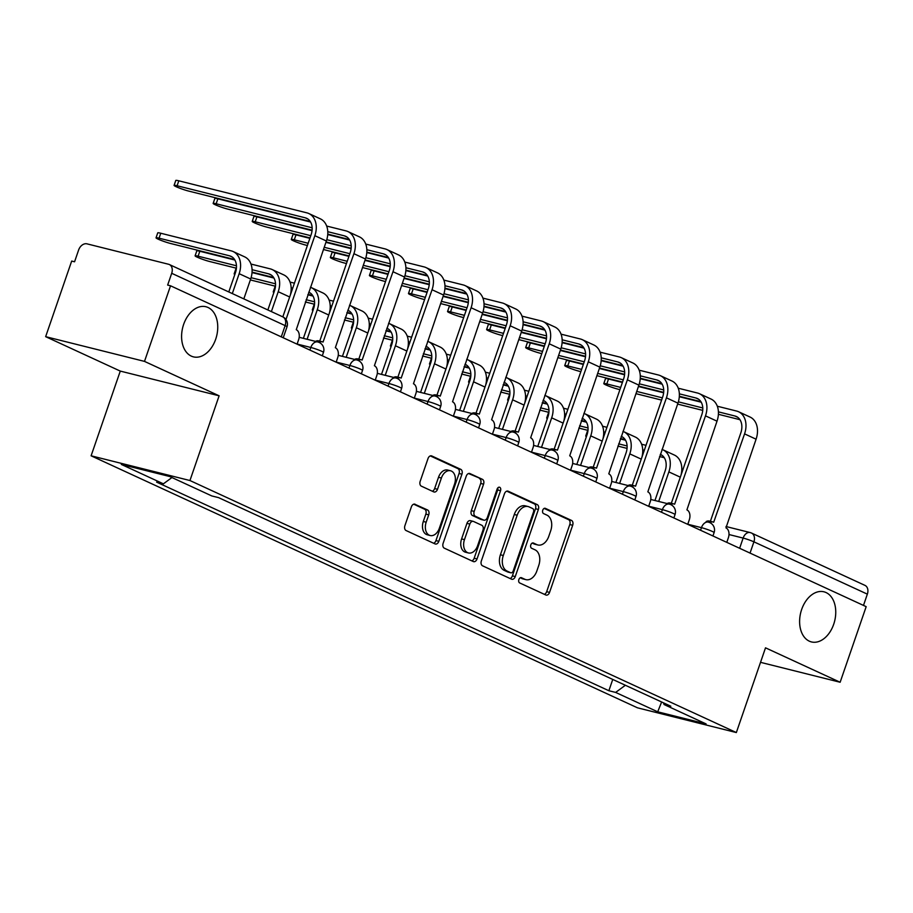 <?xml version="1.0" encoding="UTF-8"?>
<svg xmlns="http://www.w3.org/2000/svg" width="913" height="913" viewBox="0 0 913 913"><rect width="100%" height="100%" fill="white"/><g stroke="black" fill="none" stroke-linecap="round" stroke-linejoin="round"><path stroke-width="1.37" d="M518.881 579.538A2.773 1.872 104 0 0 519.702 582.951L545.814 594.991A3.96 2.682 104 0 0 546.134 595.105A3.96 2.682 104 0 0 549.558 592.4L572.668 525.272A3.96 2.682 104 0 0 571.492 520.41L545.381 508.358A2.773 1.872 104 0 0 545.152 508.279A2.773 1.872 104 0 0 542.756 510.184A2.773 1.872 104 0 0 543.577 513.585L546.955 515.149A12.679 8.582 104 0 1 550.722 530.704L548.793 536.296A12.679 8.582 104 0 1 537.848 544.97A12.679 8.582 104 0 1 536.821 544.605L533.432 543.041A2.773 1.872 104 0 0 533.215 542.961A2.773 1.872 104 0 0 530.818 544.856A2.773 1.872 104 0 0 531.64 548.268L535.018 549.82A12.679 8.582 104 0 1 538.773 565.387L536.844 570.979A12.679 8.582 104 0 1 525.911 579.652A12.679 8.582 104 0 1 524.872 579.287L521.494 577.724A2.773 1.872 104 0 0 521.266 577.644A2.773 1.872 104 0 0 518.881 579.538M215.696 339.202A25.826 17.484 104 0 0 205.939 306.745A25.826 17.484 104 0 0 183.639 324.412A25.826 17.484 104 0 0 193.396 356.857A25.826 17.484 104 0 0 215.696 339.202M833.706 624.252A25.826 17.484 104 0 0 823.948 591.807A25.826 17.484 104 0 0 801.66 609.473A25.826 17.484 104 0 0 811.417 641.919A25.826 17.484 104 0 0 833.706 624.252M415.13 504.25A3.96 2.682 104 0 0 414.81 504.136A3.96 2.682 104 0 0 411.386 506.841L404.904 525.683A3.96 2.682 104 0 0 406.08 530.544L435.079 543.92A3.96 2.682 104 0 0 435.41 544.034A3.96 2.682 104 0 0 438.822 541.318L461.932 474.201A3.96 2.682 104 0 0 460.757 469.339L431.758 455.952A3.96 2.682 104 0 0 431.438 455.849A3.96 2.682 104 0 0 428.014 458.554L420.185 481.299A3.96 2.682 104 0 0 421.361 486.161L433.766 491.89A3.96 2.682 104 0 0 434.097 492.004A3.96 2.682 104 0 0 437.51 489.288L441.401 478.013A10.602 7.167 104 0 1 450.543 470.766A10.602 7.167 104 0 1 454.548 484.073L439.336 528.273A10.602 7.167 104 0 1 430.183 535.52A10.602 7.167 104 0 1 426.177 522.202L428.722 514.841A3.96 2.682 104 0 0 427.546 509.979L414.468 504.079M189.95 480.535L219.12 395.808L144.494 361.388L170.537 285.792L866.175 606.654L840.143 682.251L765.516 647.831L736.346 732.557L189.95 480.535L91.106 455.804L637.502 707.826L736.346 732.557M481.345 560.936A3.96 2.682 104 0 0 482.521 565.798L511.52 579.173A3.96 2.682 104 0 0 511.851 579.287A3.96 2.682 104 0 0 515.263 576.582L538.385 509.454A3.96 2.682 104 0 0 537.209 504.592L508.199 491.217A3.96 2.682 104 0 0 507.879 491.103A3.96 2.682 104 0 0 504.455 493.807L481.345 560.936M473.299 561.552L444.3 548.165A3.96 2.682 104 0 1 443.125 543.303L466.235 476.187A3.96 2.682 104 0 1 469.659 473.47A3.96 2.682 104 0 1 469.978 473.585L482.395 479.314A3.96 2.682 104 0 1 483.57 484.175L474.189 511.394A3.96 2.682 104 0 0 475.365 516.256L483.605 520.056A3.96 2.682 104 0 0 483.924 520.17A3.96 2.682 104 0 0 487.348 517.466L497.106 489.117A2.773 1.872 104 0 1 499.491 487.222A2.773 1.872 104 0 1 500.541 490.703L477.043 558.95A3.96 2.682 104 0 1 473.63 561.666A3.96 2.682 104 0 1 473.299 561.552M144.494 361.388L45.65 336.669L71.682 261.061L74.569 261.78L78.621 250.002A8.069 5.889 -65.2 0 1 86.997 243.851L168.563 264.256A8.069 5.889 -65.2 0 1 169.327 264.519L282.756 316.845A8.069 5.889 114.8 0 1 285.141 325.61L171.701 273.295A8.069 5.889 -65.2 0 0 169.327 264.519M45.65 336.669L120.276 371.089L91.106 455.804M170.537 285.792L167.65 285.073L171.701 273.295M726.006 526.527L750.109 532.553A8.069 5.467 104 0 1 750.771 532.793A8.069 5.889 114.8 0 1 751.525 533.055L864.965 585.381A8.069 5.889 114.8 0 1 867.35 594.146L753.91 541.831A8.069 0.753 -161 0 0 743.136 538.077L728.996 534.539M863.481 605.399L867.35 594.146M760.529 662.336L840.143 682.251M663.466 702.827L664.059 704.528L706.126 723.941L657.714 711.82L615.636 692.419L625.382 685.264M171.941 477.545L163.393 483.833L156.625 482.132L608.868 690.73L615.636 692.419M163.393 483.833L121.326 464.42L169.738 476.529L211.816 495.942L218.584 497.631L670.827 706.228L664.059 704.528M219.12 395.808L120.276 371.089M612.749 679.443L608.868 690.73M657.714 711.82L661.628 701.983M520.284 577.769L521.996 578.568A12.679 8.582 104 0 0 523.023 578.922L525.911 579.652M537.848 544.97L534.972 544.251A12.679 8.582 104 0 1 533.934 543.886L532.222 543.087M544.365 594.329A3.96 2.682 104 0 0 546.67 591.681L569.78 524.553A3.96 2.682 104 0 0 568.616 519.691L544.159 508.415M510.082 578.511A3.96 2.682 104 0 0 512.387 575.863L535.497 508.735A3.96 2.682 104 0 0 534.322 503.873L506.761 491.16M510.618 572.713A2.773 1.872 104 0 0 510.846 572.793A2.773 1.872 104 0 0 513.243 570.887L533.523 511.976A2.773 1.872 104 0 0 532.701 508.564L529.141 506.92A12.679 8.582 104 0 0 528.102 506.555A12.679 8.582 104 0 0 517.169 515.229L503.303 555.503A12.679 8.582 104 0 0 507.057 571.07L510.618 572.713L507.731 571.983A2.773 1.872 104 0 0 507.959 572.063A2.773 1.872 104 0 0 508.199 572.109M528.102 506.555L525.226 505.836A12.679 8.582 104 0 0 514.281 514.51L517.169 515.229M507.731 571.983L504.17 570.34A12.679 8.582 104 0 1 500.415 554.784L514.281 514.51M468.54 473.527L482.395 479.314M481.379 519.508A3.96 2.682 104 0 1 481.037 519.451A3.96 2.682 104 0 1 480.717 519.337L472.489 515.537A3.96 2.682 104 0 1 471.313 510.675L480.683 483.456A3.96 2.682 104 0 0 479.508 478.595M471.861 560.879A3.96 2.682 104 0 0 474.167 558.231L497.665 489.984A2.773 1.872 104 0 0 497.79 487.907M464.466 539.64A10.602 7.167 104 0 0 468.472 552.958A10.602 7.167 104 0 0 477.613 545.712L482.977 530.145A3.96 2.682 104 0 0 481.802 525.283L473.573 521.483A3.96 2.682 104 0 0 473.242 521.369A3.96 2.682 104 0 0 469.83 524.073L464.466 539.64L461.59 538.921A10.602 7.167 104 0 0 465.584 552.239L468.472 552.958M470.686 520.764A3.96 2.682 104 0 0 470.366 520.65A3.96 2.682 104 0 0 466.942 523.354L469.83 524.073M461.59 538.921L466.942 523.354M430.183 535.52L427.307 534.79A10.602 7.167 104 0 1 423.301 521.483L425.835 514.122A3.96 2.682 104 0 0 424.659 509.249L413.692 504.193M450.543 470.766L447.667 470.047A10.602 7.167 104 0 0 438.514 477.294L441.401 478.013M432.328 491.228A3.96 2.682 104 0 0 434.634 488.569L438.514 477.294M433.641 543.246A3.96 2.682 104 0 0 435.946 540.599L459.056 473.482A3.96 2.682 104 0 0 457.881 468.62L430.32 455.907M586.637 435.946A9.278 0.867 -161 0 0 585.747 436.015L587.447 431.073A9.278 0.867 19 0 1 587.915 430.97M585.747 436.015A9.278 0.867 -161 0 0 586.408 436.619M658.695 501.454L668.864 471.895A20.383 14.882 -65.2 0 0 662.849 449.744A20.383 14.882 -65.2 0 0 662.028 449.401M660.316 454.366A15.133 11.047 114.8 0 1 660.658 454.503A15.133 11.047 114.8 0 1 665.12 470.948L654.941 500.518M618.672 443.855L627.094 445.966M642.729 449.881L644.304 450.269M617.896 446.092L627.048 448.386M642.706 452.3L643.539 452.517M659.574 456.523L664.265 457.698M646.005 445.339L641.622 444.232M625.519 440.214L620.372 438.925M604.326 434.908L603.619 434.725M680.984 475.216A20.383 14.882 -65.2 0 0 674.365 455.051L662.849 449.744M603.79 383.586L605.49 378.644A9.278 0.867 19 0 1 608.515 379.009L606.814 383.951A9.278 0.867 -161 0 0 603.79 383.586A9.278 0.867 -161 0 0 608.8 386.153A9.278 0.867 -161 0 0 618.329 389.258L619.916 389.657M726.794 542.356L728.369 537.791A8.069 5.467 104 0 0 725.972 527.885L756.078 439.199A20.383 14.882 -65.2 0 0 750.064 417.047L738.537 411.729A20.383 14.882 -65.2 0 0 736.608 411.055L717.31 406.228M700.568 530.259L701.458 527.657A8.069 5.467 -76 0 1 708.431 522.133L706.16 521.563A8.069 5.467 -76 0 1 709.298 521.061L713.042 521.996A8.069 5.467 104 0 0 709.743 522.59M718.417 411.866L734.908 415.997A15.133 11.047 114.8 0 1 736.346 416.499A15.133 11.047 114.8 0 1 740.808 432.945L710.382 521.323M713.042 521.996A8.069 5.467 104 0 1 713.704 522.225L744.563 433.88A20.383 14.882 -65.2 0 0 738.537 411.729M701.218 402.199L679.306 396.721M663.625 392.795L638.415 386.496M622.381 382.479L608.515 379.009M606.814 383.951L620.68 387.42M636.715 391.426L662.359 397.84M678.359 401.846L702.793 407.963M635.95 393.674L661.594 400.088M677.629 404.094L702.736 410.371M718.405 414.297L739.952 419.683M547.572 417.926A9.278 0.867 -161 0 0 546.682 417.994L548.382 413.053A9.278 0.867 19 0 1 548.85 412.95M546.682 417.994A9.278 0.867 -161 0 0 547.344 418.599M619.63 483.434L629.799 453.875A20.383 14.882 -65.2 0 0 623.784 431.723A20.383 14.882 -65.2 0 0 622.963 431.381M621.251 436.346A15.133 11.047 114.8 0 1 621.593 436.494A15.133 11.047 114.8 0 1 626.056 452.939L615.876 482.498M579.607 425.835L588.029 427.946M603.664 431.86L605.239 432.26M578.831 428.083L587.983 430.365M603.641 434.291L604.474 434.497M620.509 438.502L625.2 439.678M606.94 427.318L602.557 426.223M586.454 422.194L581.307 420.904M565.261 416.887L564.554 416.716M641.919 457.196A20.383 14.882 -65.2 0 0 635.311 437.042L623.784 431.723M508.507 399.905A9.278 0.867 -161 0 0 507.617 399.974L509.317 395.032A9.278 0.867 19 0 1 509.785 394.93M507.617 399.974A9.278 0.867 -161 0 0 508.279 400.579M580.565 465.413L590.745 435.855A20.383 14.882 -65.2 0 0 584.719 413.703A20.383 14.882 -65.2 0 0 583.898 413.372M582.186 418.325A15.133 11.047 114.8 0 1 582.528 418.474A15.133 11.047 114.8 0 1 586.991 434.919L576.811 464.477M540.542 407.826L548.964 409.926M564.599 413.84L566.186 414.24M539.766 410.063L548.918 412.345M564.588 416.271L565.409 416.476M581.444 420.482L586.135 421.658M567.886 409.298L563.492 408.202M547.401 404.174L542.242 402.884M526.208 398.867L525.489 398.696M602.865 439.176A20.383 14.882 -65.2 0 0 596.246 419.021L584.719 413.703M564.725 365.565L566.425 360.624A9.278 0.867 19 0 1 569.45 360.989L567.749 365.93A9.278 0.867 -161 0 0 564.725 365.565A9.278 0.867 -161 0 0 569.735 368.133A9.278 0.867 -161 0 0 579.264 371.249L580.851 371.637M687.729 524.347L689.304 519.782A8.069 5.467 104 0 0 686.907 509.865L717.013 421.178A20.383 14.882 -65.2 0 0 710.999 399.027L699.472 393.72A20.383 14.882 -65.2 0 0 697.543 393.035L678.245 388.208M667.083 503.554A8.069 5.467 -76 0 1 670.233 503.04L673.977 503.976A8.069 5.467 104 0 0 670.678 504.569M679.352 393.845L695.843 397.977A15.133 11.047 114.8 0 1 697.281 398.479A15.133 11.047 114.8 0 1 701.743 414.924L671.317 503.314M673.977 503.976A8.069 5.467 104 0 1 674.639 504.204L705.498 415.86A20.383 14.882 -65.2 0 0 699.472 393.72M662.153 384.179L640.241 378.701M624.56 374.775L599.35 368.475M583.316 364.458L569.45 360.989M567.749 365.93L581.615 369.4M597.65 373.417L623.294 379.831M639.305 383.825L663.728 389.942M596.885 375.654L622.529 382.068M638.564 386.073L663.671 392.362M679.34 396.276L700.887 401.663M525.66 347.545L527.36 342.603A9.278 0.867 19 0 1 530.385 342.968L528.684 347.91A9.278 0.867 -161 0 0 525.66 347.545A9.278 0.867 -161 0 0 530.67 350.113A9.278 0.867 -161 0 0 540.199 353.228L541.786 353.616M648.664 506.327L650.239 501.762A8.069 5.467 104 0 0 647.842 491.856L677.948 403.158A20.383 14.882 -65.2 0 0 671.934 381.006L660.419 375.7A20.383 14.882 -65.2 0 0 658.478 375.015L639.18 370.187M628.018 485.533A8.069 5.467 -76 0 1 631.168 485.02L634.923 485.956A8.069 5.467 104 0 0 631.613 486.561M640.287 375.836L656.778 379.956A15.133 11.047 114.8 0 1 658.216 380.459A15.133 11.047 114.8 0 1 662.69 396.904L632.253 485.294M634.923 485.956A8.069 5.467 104 0 1 635.574 486.195L666.433 397.84A20.383 14.882 -65.2 0 0 660.419 375.7M623.088 366.159L601.176 360.681M585.495 356.766L560.297 350.455M544.251 346.449L530.385 342.968M528.684 347.91L542.55 351.379M558.585 355.397L584.229 361.81M600.24 365.816L624.663 371.922M557.82 357.634L583.464 364.047M599.499 368.053L624.606 374.341M640.275 378.256L661.822 383.654M469.453 381.885A9.278 0.867 -161 0 0 468.552 381.954L470.252 377.023A9.278 0.867 19 0 1 470.72 376.909M468.552 381.954A9.278 0.867 -161 0 0 469.214 382.57M541.5 447.393L551.68 417.834A20.383 14.882 -65.2 0 0 545.654 395.694A20.383 14.882 -65.2 0 0 544.833 395.352M543.121 400.305A15.133 11.047 114.8 0 1 543.463 400.453A15.133 11.047 114.8 0 1 547.926 416.899L537.746 446.457M501.477 389.805L509.911 391.917M525.534 395.82L527.121 396.219M500.701 392.042L509.853 394.336M525.523 398.251L526.345 398.456M542.379 402.473L547.07 403.637M528.821 391.278L524.427 390.182M508.336 386.153L503.177 384.864M487.143 380.858L486.424 380.675M563.8 421.167A20.383 14.882 -65.2 0 0 557.181 401.001L545.654 395.694M430.388 363.865A9.278 0.867 -161 0 0 429.487 363.945L431.187 359.003A9.278 0.867 19 0 1 431.655 358.889M429.487 363.945A9.278 0.867 -161 0 0 430.149 364.549M502.435 429.372L512.615 399.814A20.383 14.882 -65.2 0 0 506.589 377.674A20.383 14.882 -65.2 0 0 505.768 377.331M504.056 382.285A15.133 11.047 114.8 0 1 504.398 382.433A15.133 11.047 114.8 0 1 508.861 398.878L498.692 428.437M462.412 371.785L470.846 373.896M486.469 377.799L488.056 378.199M461.636 374.022L470.788 376.316M486.458 380.23L487.28 380.436M503.314 384.453L508.005 385.628M489.756 373.257L485.362 372.162M469.271 368.133L464.112 366.843M448.078 362.838L447.359 362.655M524.735 403.147A20.383 14.882 -65.2 0 0 518.116 382.981L506.589 377.674M391.323 345.856A9.278 0.867 -161 0 0 390.422 345.924L392.122 340.983A9.278 0.867 19 0 1 392.601 340.88M390.422 345.924A9.278 0.867 -161 0 0 391.084 346.529M463.37 411.364L473.55 381.805A20.383 14.882 -65.2 0 0 467.524 359.654A20.383 14.882 -65.2 0 0 466.703 359.311M465.002 364.276A15.133 11.047 114.8 0 1 465.333 364.413A15.133 11.047 114.8 0 1 469.796 380.858L459.627 410.428M423.347 353.765L431.781 355.876M447.404 359.79L448.991 360.179M422.571 356.002L431.723 358.295M447.393 362.21L448.215 362.415M464.249 366.433L468.94 367.608M450.691 355.248L446.297 354.141M430.206 350.124L425.047 348.834M409.013 344.817L408.294 344.635M485.67 385.126A20.383 14.882 -65.2 0 0 479.051 364.96L467.524 359.654M486.606 329.525L488.307 324.594A9.278 0.867 19 0 1 491.32 324.96L489.619 329.89A9.278 0.867 -161 0 0 486.606 329.525A9.278 0.867 -161 0 0 491.605 332.092A9.278 0.867 -161 0 0 501.134 335.208L502.721 335.607M609.599 488.307L611.174 483.742A8.069 5.467 104 0 0 608.777 473.836L638.883 385.138A20.383 14.882 -65.2 0 0 632.869 362.986L621.354 357.679A20.383 14.882 -65.2 0 0 619.413 356.994L600.115 352.167M588.953 467.513A8.069 5.467 -76 0 1 592.103 467L595.858 467.935A8.069 5.467 104 0 0 592.56 468.54M601.222 357.816L617.713 361.936A15.133 11.047 114.8 0 1 619.151 362.438A15.133 11.047 114.8 0 1 623.625 378.884L593.188 467.273M595.858 467.935A8.069 5.467 104 0 1 596.509 468.175L627.368 379.831A20.383 14.882 -65.2 0 0 621.354 357.679M584.023 348.15L562.111 342.66M546.431 338.746L521.232 332.435M505.186 328.429L491.32 324.96M489.619 329.89L503.485 333.359M519.531 337.376L545.164 343.79M561.175 347.796L585.598 353.902M518.755 339.613L544.399 346.027M560.434 350.044L585.541 356.321M601.211 360.236L622.769 365.634M447.541 311.516L449.242 306.574A9.278 0.867 19 0 1 452.255 306.939L450.554 311.881A9.278 0.867 -161 0 0 447.541 311.516A9.278 0.867 -161 0 0 452.54 314.072A9.278 0.867 -161 0 0 462.069 317.188L463.656 317.587M570.534 470.286L572.109 465.721A8.069 5.467 104 0 0 569.712 455.815L599.818 367.117A20.383 14.882 -65.2 0 0 593.804 344.977L582.289 339.659A20.383 14.882 -65.2 0 0 580.36 338.985L561.05 334.158M549.888 449.493A8.069 5.467 -76 0 1 553.038 448.991L556.793 449.926A8.069 5.467 104 0 0 553.495 450.52M562.157 339.796L578.659 343.916A15.133 11.047 114.8 0 1 580.086 344.429A15.133 11.047 114.8 0 1 584.56 360.875L554.123 449.253M556.793 449.926A8.069 5.467 104 0 1 557.444 450.155L588.303 361.81A20.383 14.882 -65.2 0 0 582.289 339.659M544.958 330.129L523.046 324.651M507.366 320.725L482.167 314.414M466.121 310.409L452.255 306.939M450.554 311.881L464.42 315.35M480.466 319.356L506.099 325.77M522.11 329.776L546.533 335.881M479.69 321.593L505.334 328.007M521.369 332.024L546.476 338.301M562.146 342.227L583.704 347.613M408.476 293.495L410.177 288.554A9.278 0.867 19 0 1 413.19 288.919L411.489 293.86A9.278 0.867 -161 0 0 408.476 293.495A9.278 0.867 -161 0 0 413.475 296.063A9.278 0.867 -161 0 0 423.004 299.167L424.591 299.567M531.469 452.266L533.044 447.701A8.069 5.467 104 0 0 530.647 437.795L560.753 349.108A20.383 14.882 -65.2 0 0 554.739 326.957L543.224 321.638A20.383 14.882 -65.2 0 0 541.295 320.965L521.985 316.138M510.835 431.484A8.069 5.467 -76 0 1 513.973 430.97L517.728 431.906A8.069 5.467 104 0 0 514.43 432.5M523.092 321.775L539.594 325.907A15.133 11.047 114.8 0 1 541.021 326.409A15.133 11.047 114.8 0 1 545.495 342.854L515.058 431.233M517.728 431.906A8.069 5.467 104 0 1 518.379 432.134L549.238 343.79A20.383 14.882 -65.2 0 0 543.224 321.638M505.893 312.109L483.981 306.631M468.301 302.705L443.102 296.405M427.067 292.388L413.19 288.919M411.489 293.86L425.367 297.33M441.401 301.336L467.045 307.749M483.045 311.755L507.468 317.872M440.625 303.584L466.269 309.998M482.304 314.004L507.411 320.28M523.081 324.206L544.639 329.593M352.258 327.835A9.278 0.867 -161 0 0 351.357 327.904L353.057 322.962A9.278 0.867 19 0 1 353.536 322.86M351.357 327.904A9.278 0.867 -161 0 0 352.019 328.509M424.305 393.343L434.485 363.785A20.383 14.882 -65.2 0 0 428.471 341.633A20.383 14.882 -65.2 0 0 427.638 341.291M425.937 346.255A15.133 11.047 114.8 0 1 426.268 346.404A15.133 11.047 114.8 0 1 430.742 362.849L420.562 392.407M384.282 335.744L392.716 337.856M408.339 341.77L409.926 342.17M383.506 337.993L392.658 340.275M408.328 344.201L409.15 344.406M425.184 348.412L429.875 349.588M411.626 337.228L407.232 336.132M391.141 332.104L385.982 330.814M369.948 326.797L369.229 326.626M446.605 367.106A20.383 14.882 -65.2 0 0 439.986 346.951L428.471 341.633M369.411 275.475L371.112 270.533A9.278 0.867 19 0 1 374.125 270.899L372.424 275.84A9.278 0.867 -161 0 0 369.411 275.475A9.278 0.867 -161 0 0 374.41 278.043A9.278 0.867 -161 0 0 383.939 281.158L385.526 281.546M492.404 434.257L493.979 429.692A8.069 5.467 104 0 0 491.593 419.775L521.688 331.088A20.383 14.882 -65.2 0 0 515.674 308.936L504.159 303.63A20.383 14.882 -65.2 0 0 502.23 302.945L482.92 298.117M471.77 413.463A8.069 5.467 -76 0 1 474.908 412.95L478.663 413.886A8.069 5.467 104 0 0 475.365 414.479M484.027 303.755L500.529 307.886A15.133 11.047 114.8 0 1 501.956 308.389A15.133 11.047 114.8 0 1 506.43 324.834L475.993 413.224M478.663 413.886A8.069 5.467 104 0 1 479.314 414.114L510.173 325.77A20.383 14.882 -65.2 0 0 504.159 303.63M466.828 294.089L444.916 288.611M429.236 284.685L404.037 278.385M388.002 274.368L374.125 270.899M372.424 275.84L386.302 279.31M402.336 283.327L427.98 289.741M443.98 293.735L468.403 299.852M401.56 285.564L427.204 291.977M443.239 295.983L468.346 302.271M484.016 306.186L505.574 311.573M313.193 309.815A9.278 0.867 -161 0 0 312.292 309.884L313.992 304.942A9.278 0.867 19 0 1 314.471 304.839M312.292 309.884A9.278 0.867 -161 0 0 312.954 310.488M385.24 375.323L395.42 345.765A20.383 14.882 -65.2 0 0 389.406 323.613A20.383 14.882 -65.2 0 0 388.573 323.27M386.872 328.235A15.133 11.047 114.8 0 1 387.203 328.383A15.133 11.047 114.8 0 1 391.677 344.829L381.497 374.387M345.217 317.735L353.651 319.835M369.274 323.75L370.861 324.149M344.441 319.972L353.593 322.255M369.263 326.181L370.085 326.386M386.119 330.392L390.81 331.567M372.561 319.208L368.167 318.112M352.076 314.083L346.917 312.794M330.883 308.777L330.164 308.605M407.54 349.086A20.383 14.882 -65.2 0 0 400.921 328.931L389.406 323.613M330.346 257.455L332.047 252.513A9.278 0.867 19 0 1 335.06 252.878L333.359 257.82A9.278 0.867 -161 0 0 330.346 257.455A9.278 0.867 -161 0 0 335.345 260.022A9.278 0.867 -161 0 0 344.874 263.138L346.461 263.526M453.339 416.237L454.914 411.672A8.069 5.467 104 0 0 452.528 401.766L482.623 313.068A20.383 14.882 -65.2 0 0 476.609 290.916L465.094 285.609A20.383 14.882 -65.2 0 0 463.165 284.924L443.855 280.097M432.705 395.443A8.069 5.467 -76 0 1 435.855 394.93L439.598 395.865A8.069 5.467 104 0 0 436.3 396.47M444.973 285.746L461.464 289.866A15.133 11.047 114.8 0 1 462.891 290.368A15.133 11.047 114.8 0 1 467.365 306.814L436.928 395.203M439.598 395.865A8.069 5.467 104 0 1 440.249 396.105L471.108 307.749A20.383 14.882 -65.2 0 0 465.094 285.609M427.763 276.068L405.851 270.59M390.182 266.676L364.972 260.365M348.937 256.348L335.06 252.878M333.359 257.82L347.237 261.289M363.271 265.306L388.915 271.72M404.916 275.726L429.338 281.832M362.495 267.543L388.139 273.957M404.174 277.963L429.281 284.251M444.951 288.166L466.509 293.564M274.128 291.795A9.278 0.867 -161 0 0 273.227 291.863L274.927 286.933A9.278 0.867 19 0 1 275.406 286.819M273.227 291.863A9.278 0.867 -161 0 0 273.889 292.48M346.175 357.303L356.355 327.744A20.383 14.882 -65.2 0 0 350.341 305.604A20.383 14.882 -65.2 0 0 349.508 305.262M347.807 310.215A15.133 11.047 114.8 0 1 348.138 310.363A15.133 11.047 114.8 0 1 352.612 326.808L342.432 356.367M306.152 299.715L314.586 301.826M330.209 305.729L331.796 306.129M305.376 301.952L314.529 304.246M330.198 308.16L331.02 308.366M347.054 312.383L351.756 313.547M333.496 301.187L329.102 300.092M313.011 296.063L307.852 294.773M291.818 290.768L291.099 290.585M368.475 331.077A20.383 14.882 -65.2 0 0 361.856 310.911L350.341 305.604M291.281 239.434L292.982 234.504A9.278 0.867 19 0 1 295.995 234.869L294.294 239.799A9.278 0.867 -161 0 0 291.281 239.434A9.278 0.867 -161 0 0 296.28 242.002A9.278 0.867 -161 0 0 305.821 245.118L307.396 245.517M414.274 398.216L415.849 393.651A8.069 5.467 104 0 0 413.463 383.745L443.558 295.047A20.383 14.882 -65.2 0 0 437.544 272.896L426.029 267.589A20.383 14.882 -65.2 0 0 424.1 266.904L404.79 262.077M393.64 377.423A8.069 5.467 -76 0 1 396.79 376.909L400.533 377.845A8.069 5.467 104 0 0 397.235 378.45M405.908 267.726L422.399 271.846A15.133 11.047 114.8 0 1 423.826 272.348A15.133 11.047 114.8 0 1 428.3 288.793L397.863 377.183M400.533 377.845A8.069 5.467 104 0 1 401.184 378.085L432.043 289.741A20.383 14.882 -65.2 0 0 426.029 267.589M388.698 258.059L366.798 252.57M351.117 248.656L325.907 242.344M309.872 238.339L295.995 234.869M294.294 239.799L308.172 243.269M324.206 247.286L349.85 253.7M365.851 257.706L390.273 263.811M323.43 249.523L349.074 255.937M365.109 259.954L390.228 266.231M405.886 270.145L427.444 275.543M235.063 273.774A9.278 0.867 -161 0 0 234.162 273.843L235.862 268.913A9.278 0.867 19 0 1 236.341 268.799M234.162 273.843A9.278 0.867 -161 0 0 234.824 274.459M307.11 339.282L317.29 309.724A20.383 14.882 -65.2 0 0 311.276 287.584A20.383 14.882 -65.2 0 0 310.443 287.241M308.742 292.194A15.133 11.047 114.8 0 1 309.073 292.343A15.133 11.047 114.8 0 1 313.547 308.788L303.367 338.346M251.098 277.7L275.521 283.806M291.144 287.709L292.731 288.109M250.356 279.937L275.464 286.226M291.133 290.14L291.955 290.345M308.001 294.363L312.691 295.538M294.431 283.167L290.037 282.071M273.946 278.043L252.034 272.565M329.41 313.056A20.383 14.882 -65.2 0 0 322.791 292.89L311.276 287.584M252.216 221.425L253.917 216.484A9.278 0.867 19 0 1 256.93 216.849L255.229 221.791A9.278 0.867 -161 0 0 252.216 221.425A9.278 0.867 -161 0 0 257.226 223.982A9.278 0.867 -161 0 0 266.756 227.097L310.009 237.916M375.22 380.196L376.784 375.631A8.069 5.467 104 0 0 374.398 365.725L404.505 277.027A20.383 14.882 -65.2 0 0 398.479 254.887L386.964 249.569A20.383 14.882 -65.2 0 0 385.035 248.895L365.725 244.068M354.575 359.402A8.069 5.467 -76 0 1 357.725 358.9L361.468 359.836A8.069 5.467 104 0 0 358.17 360.43M366.843 249.706L383.334 253.825A15.133 11.047 114.8 0 1 384.761 254.339A15.133 11.047 114.8 0 1 389.235 270.784L358.798 359.163M361.468 359.836A8.069 5.467 104 0 1 362.13 360.064L392.978 271.72A20.383 14.882 -65.2 0 0 386.964 249.569M349.633 240.039L327.733 234.561M312.052 230.635L256.93 216.849M255.229 221.791L310.785 235.68M326.786 239.685L351.208 245.791M326.044 241.934L351.163 248.21M366.821 252.136L388.379 257.523M195.097 255.834L196.797 250.892A9.278 0.867 19 0 1 199.81 251.258L198.11 256.199A9.278 0.867 -161 0 0 195.097 255.834A9.278 0.867 -161 0 0 200.107 258.39A9.278 0.867 -161 0 0 209.636 261.506L236.399 268.205M271.378 311.595L278.225 291.715A20.383 14.882 -65.2 0 0 272.211 269.563A20.383 14.882 -65.2 0 0 270.282 268.879L250.972 264.051M252.079 269.7L268.582 273.82A15.133 11.047 114.8 0 1 270.008 274.322A15.133 11.047 114.8 0 1 274.482 290.768L267.863 309.975M198.11 256.199L236.456 265.786M252.068 272.12L273.626 277.518M234.881 260.034L199.81 251.258M290.345 295.036A20.383 14.882 -65.2 0 0 283.726 274.87L272.211 269.563M213.151 203.405L214.852 198.463A9.278 0.867 19 0 1 217.865 198.829L216.164 203.77A9.278 0.867 -161 0 0 213.151 203.405A9.278 0.867 -161 0 0 218.161 205.973A9.278 0.867 -161 0 0 227.691 209.077L312.098 230.19M336.155 362.176L337.719 357.611A8.069 5.467 104 0 0 335.333 347.705L365.44 259.007A20.383 14.882 -65.2 0 0 359.414 236.866L347.899 231.548A20.383 14.882 -65.2 0 0 345.97 230.875L326.66 226.047M315.51 341.382A8.069 5.467 -76 0 1 318.66 340.88L322.403 341.816A8.069 5.467 104 0 0 319.105 342.409M327.778 231.685L344.269 235.816A15.133 11.047 114.8 0 1 345.696 236.319A15.133 11.047 114.8 0 1 350.17 252.764L319.733 341.142M322.403 341.816A8.069 5.467 104 0 1 323.065 342.044L353.913 253.7A20.383 14.882 -65.2 0 0 347.899 231.548M310.568 222.019L217.865 198.829M216.164 203.77L312.143 227.782M327.756 234.116L349.314 239.503M156.032 237.814L157.732 232.872A9.278 0.867 19 0 1 160.756 233.237L159.056 238.179A9.278 0.867 -161 0 0 156.032 237.814A9.278 0.867 -161 0 0 161.042 240.381A9.278 0.867 -161 0 0 170.571 243.486L234.561 259.497M243.828 298.893L250.676 279.001A20.383 14.882 -65.2 0 0 244.661 256.861L233.146 251.543A20.383 14.882 -65.2 0 0 231.217 250.87L160.756 233.237M232.313 293.575L239.16 273.695A20.383 14.882 -65.2 0 0 233.146 251.543M159.056 238.179L229.517 255.8A15.133 11.047 114.8 0 1 230.943 256.313A15.133 11.047 114.8 0 1 235.417 272.759L228.798 291.955M174.086 185.385L175.787 180.443A9.278 0.867 19 0 1 178.8 180.808L177.099 185.75A9.278 0.867 -161 0 0 174.086 185.385A9.278 0.867 -161 0 0 179.096 187.952A9.278 0.867 -161 0 0 188.626 191.068L310.249 221.482M297.09 344.167L298.654 339.59A8.069 5.467 104 0 0 296.269 329.684L326.375 240.998A20.383 14.882 -65.2 0 0 320.349 218.846L308.834 213.539A20.383 14.882 -65.2 0 0 306.905 212.855L178.8 180.808M177.099 185.75L305.204 217.796A15.133 11.047 114.8 0 1 306.642 218.298A15.133 11.047 114.8 0 1 311.105 234.744L282.825 316.868M285.986 319.527L314.848 235.68A20.383 14.882 -65.2 0 0 308.834 213.539M739.633 548.279L743.136 538.077A8.069 5.467 104 0 1 750.109 532.553A8.069 8.069 0 0 1 751.525 533.055A8.069 5.889 114.8 0 1 753.91 541.831L750.041 553.084M309.918 350.078L310.819 347.476L297.124 344.053M348.983 368.099L349.884 365.497L336.189 362.073M388.048 386.119L388.949 383.517L375.254 380.093M427.113 404.139L428.014 401.537L414.319 398.102M466.178 422.148L467.079 419.546L453.384 416.123M505.243 440.169L506.144 437.567L492.449 434.143M544.308 458.189L545.198 455.587L531.514 452.163M583.373 476.209L584.263 473.607L570.579 470.184M622.438 494.23L623.328 491.628L609.633 488.193M661.503 512.25L662.393 509.637L648.698 506.213M712.939 535.965L714.103 532.599A8.069 0.753 -161 0 0 709.743 530.362A8.069 0.753 -161 0 0 701.458 527.657L687.763 524.233M714.103 532.599A8.069 8.069 0 0 0 708.431 522.133A8.069 5.467 -76 0 1 709.081 522.373M673.874 517.956L675.038 514.578A8.069 0.753 -161 0 0 670.678 512.353A8.069 0.753 -161 0 0 662.393 509.637A8.069 5.467 -76 0 1 669.366 504.124A8.069 5.467 -76 0 1 670.016 504.353M634.809 499.936L635.973 496.558A8.069 0.753 -161 0 0 631.613 494.332A8.069 0.753 -161 0 0 623.328 491.628A8.069 5.467 -76 0 1 630.301 486.104A8.069 5.467 -76 0 1 630.951 486.332M595.744 481.916L596.908 478.538A8.069 0.753 -161 0 0 592.56 476.312A8.069 0.753 -161 0 0 584.263 473.607A8.069 5.467 -76 0 1 591.236 468.084A8.069 5.467 -76 0 1 591.898 468.312M556.679 463.895L557.843 460.529A8.069 0.753 -161 0 0 553.495 458.292A8.069 0.753 -161 0 0 545.198 455.587A8.069 5.467 -76 0 1 552.171 450.063A8.069 5.467 -76 0 1 552.833 450.303M517.614 445.875L518.778 442.508A8.069 0.753 -161 0 0 514.43 440.271A8.069 0.753 -161 0 0 506.144 437.567A8.069 5.467 -76 0 1 513.106 432.043A8.069 5.467 -76 0 1 513.768 432.283M478.549 427.866L479.713 424.488A8.069 0.753 -161 0 0 475.365 422.263A8.069 0.753 -161 0 0 467.079 419.546A8.069 5.467 -76 0 1 474.041 414.034A8.069 5.467 -76 0 1 474.703 414.262M439.484 409.846L440.648 406.468A8.069 0.753 -161 0 0 436.3 404.242A8.069 0.753 -161 0 0 428.014 401.537A8.069 5.467 -76 0 1 434.976 396.014A8.069 5.467 -76 0 1 435.638 396.242M400.419 391.825L401.583 388.447A8.069 0.753 -161 0 0 397.235 386.222A8.069 0.753 -161 0 0 388.949 383.517A8.069 5.467 -76 0 1 395.911 377.993A8.069 5.467 -76 0 1 396.573 378.222M361.365 373.805L362.518 370.438A8.069 0.753 -161 0 0 358.17 368.201A8.069 0.753 -161 0 0 349.884 365.497A8.069 5.467 -76 0 1 356.846 359.973A8.069 5.467 -76 0 1 357.508 360.213M322.3 355.785L323.453 352.418A8.069 0.753 -161 0 0 319.105 350.181A8.069 0.753 -161 0 0 310.819 347.476A8.069 5.467 -76 0 1 317.781 341.953A8.069 5.467 -76 0 1 318.443 342.192M281.272 336.863L285.141 325.61A8.069 0.753 -161 0 1 287.013 326.797A8.069 8.069 0 0 0 282.756 316.845M521.996 578.568L524.872 579.287M533.934 543.886L536.821 544.605M568.616 519.691L571.492 520.41M569.78 524.553L572.668 525.272M546.67 591.681L549.558 592.4M507.537 491.046L508.199 491.217M534.322 503.873L537.209 504.592M535.497 508.735L538.385 509.454M512.387 575.863L515.263 576.582M500.415 554.784L503.303 555.503M504.17 570.34L507.057 571.07M469.316 473.425L469.978 473.585M480.683 483.456L483.57 484.175M471.313 510.675L474.189 511.394M472.489 515.537L475.365 516.256M480.717 519.337L483.605 520.056M497.665 489.984L500.541 490.703M474.167 558.231L477.043 558.95M424.659 509.249L427.546 509.979M425.835 514.122L428.722 514.841M423.301 521.483L426.177 522.202M434.634 488.569L437.51 489.288M431.096 455.792L431.758 455.952M457.881 468.62L460.757 469.339M459.056 473.482L461.932 474.201M435.946 540.599L438.822 541.318M680.311 477.168L668.864 471.895M661.971 455.267L660.27 454.491M744.563 433.88L756.078 439.199M734.908 415.997L737.658 417.264M641.257 459.148L629.799 453.875M622.906 437.247L621.205 436.471M602.192 441.139L590.745 435.855M583.841 419.238L582.152 418.451M705.498 415.86L717.013 421.178M695.843 397.977L698.593 399.243M666.433 397.84L677.948 403.158M656.778 379.956L659.528 381.223M563.127 423.118L551.68 417.834M544.776 401.218L543.087 400.43M524.062 405.098L512.615 399.814M505.711 383.198L504.022 382.421M484.997 387.078L473.55 381.805M466.646 365.177L464.957 364.401M627.368 379.831L638.883 385.138M617.713 361.936L620.463 363.203M588.303 361.81L599.818 367.117M578.659 343.916L581.398 345.182M549.238 343.79L560.753 349.108M539.594 325.907L542.333 327.174M445.932 369.057L434.485 363.785M427.581 347.157L425.892 346.381M510.173 325.77L521.688 331.088M500.529 307.886L503.268 309.153M406.867 351.049L395.42 345.765M388.516 329.148L386.827 328.36M471.108 307.749L482.623 313.068M461.464 289.866L464.203 291.133M367.802 333.028L356.355 327.744M349.451 311.128L347.762 310.34M432.043 289.741L443.558 295.047M422.399 271.846L425.138 273.113M328.737 315.008L317.29 309.724M310.386 293.107L308.697 292.331M392.978 271.72L404.505 277.027M383.334 253.825L386.085 255.092M289.672 296.987L278.225 291.715M271.321 275.087L268.582 273.82M353.913 253.7L365.44 259.007M344.269 235.816L347.02 237.083M250.676 279.001L239.16 273.695M232.256 257.067L229.517 255.8M314.848 235.68L326.375 240.998M305.204 217.796L307.955 219.063M675.038 514.578A8.069 8.069 0 0 0 669.366 504.124L650.775 499.468M635.973 496.558A8.069 8.069 0 0 0 630.301 486.104L611.71 481.448M596.908 478.538A8.069 8.069 0 0 0 591.236 468.084L572.645 463.439M557.843 460.529A8.069 8.069 0 0 0 552.171 450.063L533.591 445.418M518.778 442.508A8.069 8.069 0 0 0 513.106 432.043L494.526 427.398M479.713 424.488A8.069 8.069 0 0 0 474.041 414.034L455.461 409.378M440.648 406.468A8.069 8.069 0 0 0 434.976 396.014L416.396 391.357M401.583 388.447A8.069 8.069 0 0 0 395.911 377.993L377.331 373.349M362.518 370.438A8.069 8.069 0 0 0 356.846 359.973L338.267 355.328M323.453 352.418A8.069 8.069 0 0 0 317.781 341.953L299.202 337.308M283.235 337.776L287.013 326.797M507.959 572.063L510.846 572.793M481.037 519.451L483.924 520.17M470.366 520.65L473.242 521.369"/></g></svg>
